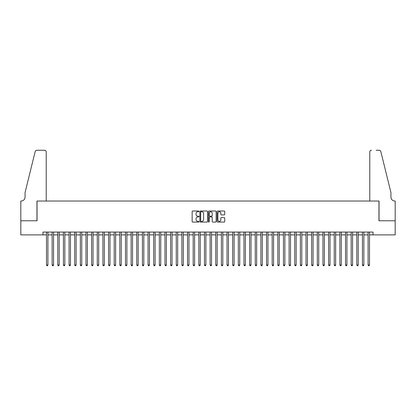 <?xml version="1.0" encoding="UTF-8"?>
<svg xmlns="http://www.w3.org/2000/svg" width="416" height="416" viewBox="0 0 416 416"><rect width="100%" height="100%" fill="white"/><g stroke="black" fill="none" stroke-linecap="round" stroke-linejoin="round"><path stroke-width="0.62" d="M198.973 211.396A0.39 0.39 0 0 0 198.588 211.011L192.702 211.011A0.551 0.551 0 0 0 192.145 211.562L192.145 221.53A0.551 0.551 0 0 0 192.702 222.087L198.588 222.087A0.39 0.39 0 0 0 198.973 221.697A0.39 0.39 0 0 0 198.588 221.312L197.824 221.312A1.773 1.773 0 0 1 196.05 219.539L196.05 218.707A1.773 1.773 0 0 1 197.824 216.934L198.588 216.934A0.39 0.39 0 0 0 198.973 216.549A0.39 0.39 0 0 0 198.588 216.159L197.824 216.159A1.773 1.773 0 0 1 196.05 214.386L196.05 213.559A1.773 1.773 0 0 1 197.824 211.786L198.588 211.786A0.39 0.39 0 0 0 198.973 211.396M224.182 214.916A0.551 0.551 0 0 0 224.739 214.36L224.739 211.562A0.551 0.551 0 0 0 224.182 211.011L217.651 211.011A0.551 0.551 0 0 0 217.095 211.562L217.095 221.53A0.551 0.551 0 0 0 217.651 222.087L224.182 222.087A0.551 0.551 0 0 0 224.739 221.53L224.739 218.156A0.551 0.551 0 0 0 224.182 217.599L221.39 217.599A0.551 0.551 0 0 0 220.834 218.156L220.834 219.83A1.482 1.482 0 0 1 219.352 221.312A1.482 1.482 0 0 1 217.87 219.83L217.87 213.268A1.482 1.482 0 0 1 219.352 211.786A1.482 1.482 0 0 1 220.834 213.268L220.834 214.36A0.551 0.551 0 0 0 221.39 214.916L224.182 214.916M42.973 234.884L20.826 234.884L20.826 220.782L37.05 220.782L37.05 201.032L378.95 201.032L378.95 220.782L395.174 220.782L395.174 234.884L373.027 234.884L373.027 232.06L42.973 232.06L42.973 234.884L46.498 234.884M207.516 211.562A0.551 0.551 0 0 0 206.96 211.011L200.429 211.011A0.551 0.551 0 0 0 199.872 211.562L199.872 221.53A0.551 0.551 0 0 0 200.429 222.087L206.96 222.087A0.551 0.551 0 0 0 207.516 221.53L207.516 211.562M209.04 211.011L215.571 211.011A0.551 0.551 0 0 1 216.128 211.562L216.128 221.53A0.551 0.551 0 0 1 215.571 222.087L212.779 222.087A0.551 0.551 0 0 1 212.222 221.53L212.222 217.49A0.551 0.551 0 0 0 211.671 216.934L209.815 216.934A0.551 0.551 0 0 0 209.258 217.49L209.258 221.697A0.39 0.39 0 0 1 208.874 222.087A0.39 0.39 0 0 1 208.484 221.697L208.484 211.562A0.551 0.551 0 0 1 209.04 211.011M47.908 234.884L52.14 234.884M53.55 234.884L57.782 234.884M59.192 234.884L63.424 234.884M64.834 234.884L69.066 234.884M70.476 234.884L74.708 234.884M76.118 234.884L80.35 234.884M81.76 234.884L85.992 234.884M87.402 234.884L91.634 234.884M93.044 234.884L97.276 234.884M98.686 234.884L102.918 234.884M104.328 234.884L108.56 234.884M109.97 234.884L114.202 234.884M115.612 234.884L119.844 234.884M121.254 234.884L125.486 234.884M126.896 234.884L131.128 234.884M132.538 234.884L136.77 234.884M138.18 234.884L142.412 234.884M143.822 234.884L148.054 234.884M149.464 234.884L153.696 234.884M155.106 234.884L159.338 234.884M160.748 234.884L164.98 234.884M166.39 234.884L170.622 234.884M172.032 234.884L176.264 234.884M177.674 234.884L181.906 234.884M183.316 234.884L187.548 234.884M188.958 234.884L193.19 234.884M194.6 234.884L198.832 234.884M200.242 234.884L204.474 234.884M205.884 234.884L210.116 234.884M211.526 234.884L215.758 234.884M217.168 234.884L221.4 234.884M222.81 234.884L227.042 234.884M228.452 234.884L232.684 234.884M234.094 234.884L238.326 234.884M239.736 234.884L243.968 234.884M245.378 234.884L249.61 234.884M251.02 234.884L255.252 234.884M256.662 234.884L260.894 234.884M262.304 234.884L266.536 234.884M267.946 234.884L272.178 234.884M273.588 234.884L277.82 234.884M279.23 234.884L283.462 234.884M284.872 234.884L289.104 234.884M290.514 234.884L294.746 234.884M296.156 234.884L300.388 234.884M301.798 234.884L306.03 234.884M307.44 234.884L311.672 234.884M313.082 234.884L317.314 234.884M318.724 234.884L322.956 234.884M324.366 234.884L328.598 234.884M330.008 234.884L334.24 234.884M335.65 234.884L339.882 234.884M341.292 234.884L345.524 234.884M346.934 234.884L351.166 234.884M352.576 234.884L356.808 234.884M358.218 234.884L362.45 234.884M363.86 234.884L368.092 234.884M369.502 234.884L373.027 234.884M201.037 211.786A0.39 0.39 0 0 0 200.647 212.17L200.647 220.922A0.39 0.39 0 0 0 201.037 221.312L201.838 221.312A1.773 1.773 0 0 0 203.611 219.539L203.611 213.559A1.773 1.773 0 0 0 201.838 211.786L201.037 211.786M212.222 213.294A1.482 1.482 0 0 0 210.74 211.812A1.482 1.482 0 0 0 209.258 213.294L209.258 215.608A0.551 0.551 0 0 0 209.815 216.159L211.671 216.159A0.551 0.551 0 0 0 212.222 215.608L212.222 213.294M47.908 232.06L47.908 265.013L46.498 265.013L46.498 232.06M47.908 265.013L47.486 265.746L46.925 265.746L46.498 265.013M46.218 201.032L46.218 151.949A1.69 1.69 0 0 0 44.522 150.254L36.821 150.254A1.69 1.69 0 0 0 35.178 151.544L25.059 192.572L25.059 197.085A3.947 3.947 0 0 1 21.112 201.032L20.8 201.032L20.8 220.782L36.962 220.782L36.962 201.032L46.218 201.032L46.218 151.949C46.108 150.925 45.547 150.363 44.522 150.254L39.842 150.254M35.178 151.544C35.61 150.613 35.61 150.613 35.178 151.544C35.61 150.613 35.61 150.613 35.178 151.544M25.059 197.085A3.947 3.947 0 0 1 21.112 201.032M369.782 201.032L369.782 151.949L369.782 201.032L379.038 201.032L379.038 220.782L395.2 220.782L395.2 201.032L394.888 201.032A3.947 3.947 0 0 1 390.941 197.085A3.947 3.947 0 0 0 394.888 201.032M387.837 179.988L380.822 151.544L390.941 192.572L390.941 197.085M376.158 150.254L379.179 150.254A1.69 1.69 0 0 1 380.822 151.544C380.39 150.613 380.39 150.613 380.822 151.544C380.39 150.613 380.39 150.613 380.822 151.544M371.478 150.254A1.69 1.69 0 0 0 369.782 151.949C369.892 150.925 370.453 150.363 371.478 150.254M53.55 232.06L53.55 265.013L52.14 265.013L52.14 232.06M53.55 265.013L53.128 265.746L52.562 265.746L52.14 265.013M59.192 232.06L59.192 265.013L57.782 265.013L57.782 232.06M59.192 265.013L58.77 265.746L58.204 265.746L57.782 265.013M64.834 232.06L64.834 265.013L63.424 265.013L63.424 232.06M64.834 265.013L64.412 265.746L63.846 265.746L63.424 265.013M70.476 232.06L70.476 265.013L69.066 265.013L69.066 232.06M70.476 265.013L70.054 265.746L69.488 265.746L69.066 265.013M76.118 232.06L76.118 265.013L74.708 265.013L74.708 232.06M76.118 265.013L75.696 265.746L75.13 265.746L74.708 265.013M81.76 232.06L81.76 265.013L80.35 265.013L80.35 232.06M81.76 265.013L81.338 265.746L80.772 265.746L80.35 265.013M87.402 232.06L87.402 265.013L85.992 265.013L85.992 232.06M87.402 265.013L86.98 265.746L86.414 265.746L85.992 265.013M93.044 232.06L93.044 265.013L91.634 265.013L91.634 232.06M93.044 265.013L92.622 265.746L92.056 265.746L91.634 265.013M98.686 232.06L98.686 265.013L97.276 265.013L97.276 232.06M98.686 265.013L98.264 265.746L97.698 265.746L97.276 265.013M104.328 232.06L104.328 265.013L102.918 265.013L102.918 232.06M104.328 265.013L103.906 265.746L103.34 265.746L102.918 265.013M109.97 232.06L109.97 265.013L108.56 265.013L108.56 232.06M109.97 265.013L109.548 265.746L108.982 265.746L108.56 265.013M115.612 232.06L115.612 265.013L114.202 265.013L114.202 232.06M115.612 265.013L115.19 265.746L114.624 265.746L114.202 265.013M121.254 232.06L121.254 265.013L119.844 265.013L119.844 232.06M121.254 265.013L120.832 265.746L120.266 265.746L119.844 265.013M126.896 232.06L126.896 265.013L125.486 265.013L125.486 232.06M126.896 265.013L126.474 265.746L125.908 265.746L125.486 265.013M132.538 232.06L132.538 265.013L131.128 265.013L131.128 232.06M132.538 265.013L132.116 265.746L131.55 265.746L131.128 265.013M138.18 232.06L138.18 265.013L136.77 265.013L136.77 232.06M138.18 265.013L137.758 265.746L137.192 265.746L136.77 265.013M143.822 232.06L143.822 265.013L142.412 265.013L142.412 232.06M143.822 265.013L143.4 265.746L142.834 265.746L142.412 265.013M149.464 232.06L149.464 265.013L148.054 265.013L148.054 232.06M149.464 265.013L149.042 265.746L148.476 265.746L148.054 265.013M155.106 232.06L155.106 265.013L153.696 265.013L153.696 232.06M155.106 265.013L154.684 265.746L154.118 265.746L153.696 265.013M160.748 232.06L160.748 265.013L159.338 265.013L159.338 232.06M160.748 265.013L160.326 265.746L159.76 265.746L159.338 265.013M166.39 232.06L166.39 265.013L164.98 265.013L164.98 232.06M166.39 265.013L165.968 265.746L165.402 265.746L164.98 265.013M172.032 232.06L172.032 265.013L170.622 265.013L170.622 232.06M172.032 265.013L171.61 265.746L171.044 265.746L170.622 265.013M177.674 232.06L177.674 265.013L176.264 265.013L176.264 232.06M177.674 265.013L177.252 265.746L176.686 265.746L176.264 265.013M183.316 232.06L183.316 265.013L181.906 265.013L181.906 232.06M183.316 265.013L182.894 265.746L182.328 265.746L181.906 265.013M188.958 232.06L188.958 265.013L187.548 265.013L187.548 232.06M188.958 265.013L188.536 265.746L187.97 265.746L187.548 265.013M194.6 232.06L194.6 265.013L193.19 265.013L193.19 232.06M194.6 265.013L194.178 265.746L193.612 265.746L193.19 265.013M200.242 232.06L200.242 265.013L198.832 265.013L198.832 232.06M200.242 265.013L199.82 265.746L199.254 265.746L198.832 265.013M205.884 232.06L205.884 265.013L204.474 265.013L204.474 232.06M205.884 265.013L205.462 265.746L204.896 265.746L204.474 265.013M211.526 232.06L211.526 265.013L210.116 265.013L210.116 232.06M211.526 265.013L211.104 265.746L210.538 265.746L210.116 265.013M217.168 232.06L217.168 265.013L215.758 265.013L215.758 232.06M217.168 265.013L216.746 265.746L216.18 265.746L215.758 265.013M222.81 232.06L222.81 265.013L221.4 265.013L221.4 232.06M222.81 265.013L222.388 265.746L221.822 265.746L221.4 265.013M228.452 232.06L228.452 265.013L227.042 265.013L227.042 232.06M228.452 265.013L228.03 265.746L227.464 265.746L227.042 265.013M234.094 232.06L234.094 265.013L232.684 265.013L232.684 232.06M234.094 265.013L233.672 265.746L233.106 265.746L232.684 265.013M239.736 232.06L239.736 265.013L238.326 265.013L238.326 232.06M239.736 265.013L239.314 265.746L238.748 265.746L238.326 265.013M245.378 232.06L245.378 265.013L243.968 265.013L243.968 232.06M245.378 265.013L244.956 265.746L244.39 265.746L243.968 265.013M251.02 232.06L251.02 265.013L249.61 265.013L249.61 232.06M251.02 265.013L250.598 265.746L250.032 265.746L249.61 265.013M256.662 232.06L256.662 265.013L255.252 265.013L255.252 232.06M256.662 265.013L256.24 265.746L255.674 265.746L255.252 265.013M262.304 232.06L262.304 265.013L260.894 265.013L260.894 232.06M262.304 265.013L261.882 265.746L261.316 265.746L260.894 265.013M267.946 232.06L267.946 265.013L266.536 265.013L266.536 232.06M267.946 265.013L267.524 265.746L266.958 265.746L266.536 265.013M273.588 232.06L273.588 265.013L272.178 265.013L272.178 232.06M273.588 265.013L273.166 265.746L272.6 265.746L272.178 265.013M279.23 232.06L279.23 265.013L277.82 265.013L277.82 232.06M279.23 265.013L278.808 265.746L278.242 265.746L277.82 265.013M284.872 232.06L284.872 265.013L283.462 265.013L283.462 232.06M284.872 265.013L284.45 265.746L283.884 265.746L283.462 265.013M290.514 232.06L290.514 265.013L289.104 265.013L289.104 232.06M290.514 265.013L290.092 265.746L289.526 265.746L289.104 265.013M296.156 232.06L296.156 265.013L294.746 265.013L294.746 232.06M296.156 265.013L295.734 265.746L295.168 265.746L294.746 265.013M301.798 232.06L301.798 265.013L300.388 265.013L300.388 232.06M301.798 265.013L301.376 265.746L300.81 265.746L300.388 265.013M307.44 232.06L307.44 265.013L306.03 265.013L306.03 232.06M307.44 265.013L307.018 265.746L306.452 265.746L306.03 265.013M313.082 232.06L313.082 265.013L311.672 265.013L311.672 232.06M313.082 265.013L312.66 265.746L312.094 265.746L311.672 265.013M318.724 232.06L318.724 265.013L317.314 265.013L317.314 232.06M318.724 265.013L318.302 265.746L317.736 265.746L317.314 265.013M324.366 232.06L324.366 265.013L322.956 265.013L322.956 232.06M324.366 265.013L323.944 265.746L323.378 265.746L322.956 265.013M330.008 232.06L330.008 265.013L328.598 265.013L328.598 232.06M330.008 265.013L329.586 265.746L329.02 265.746L328.598 265.013M335.65 232.06L335.65 265.013L334.24 265.013L334.24 232.06M335.65 265.013L335.228 265.746L334.662 265.746L334.24 265.013M341.292 232.06L341.292 265.013L339.882 265.013L339.882 232.06M341.292 265.013L340.87 265.746L340.304 265.746L339.882 265.013M346.934 232.06L346.934 265.013L345.524 265.013L345.524 232.06M346.934 265.013L346.512 265.746L345.946 265.746L345.524 265.013M352.576 232.06L352.576 265.013L351.166 265.013L351.166 232.06M352.576 265.013L352.154 265.746L351.588 265.746L351.166 265.013M358.218 232.06L358.218 265.013L356.808 265.013L356.808 232.06M358.218 265.013L357.796 265.746L357.23 265.746L356.808 265.013M363.86 232.06L363.86 265.013L362.45 265.013L362.45 232.06M363.86 265.013L363.438 265.746L362.872 265.746L362.45 265.013M369.502 232.06L369.502 265.013L368.092 265.013L368.092 232.06M369.502 265.013L369.075 265.746L368.514 265.746L368.092 265.013"/></g></svg>
